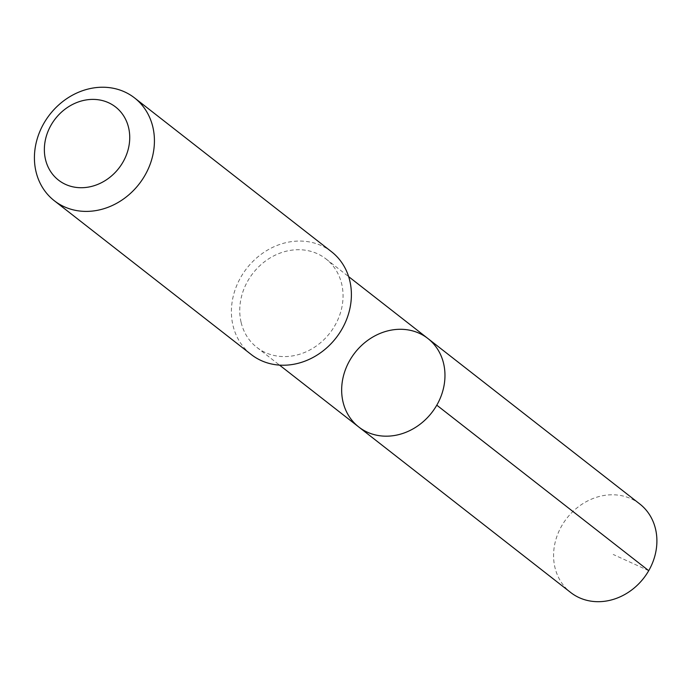 <?xml version="1.0" encoding="UTF-8"?>
<svg xmlns="http://www.w3.org/2000/svg" width="690" height="690" viewBox="0 0 690 690"><rect width="100%" height="100%" fill="white"/><g stroke="black" fill="none" stroke-linecap="round" stroke-linejoin="round"><path stroke-width="0.52" stroke-dasharray="3.45 2.59" d="M639.794 503.985A56.149 48.723 -52 0 0 578.867 506.434A56.149 48.723 -52 0 0 554.976 567.594A56.149 48.723 -52 0 0 570.673 592.486M241.146 322.506A56.14 48.714 -52 0 0 256.853 347.389A56.14 48.714 -52 0 0 317.762 344.948A56.14 48.714 -52 0 0 341.654 283.788A56.14 48.714 -52 0 0 325.947 258.905A56.14 48.714 -52 0 0 265.038 261.355A56.14 48.714 -52 0 0 241.146 322.506M358.757 426.981A56.14 48.714 128 0 1 343.059 402.098A56.14 48.714 128 0 1 366.942 340.938A56.14 48.714 128 0 1 427.869 338.488M331.536 251.746A65.214 56.589 -52 0 0 246.796 268.315A65.214 56.589 -52 0 0 251.255 354.539M648.721 570.682L613.246 554.484M256.853 347.389L279.545 365.113M325.947 258.905L348.648 276.63"/><path stroke-width="1.03" d="M343.059 402.098A56.14 48.714 128 0 1 366.942 340.938A56.14 48.714 128 0 1 427.869 338.488A56.14 48.714 128 0 1 431.707 412.724A56.14 48.714 128 0 1 358.757 426.981A56.14 48.714 128 0 1 343.059 402.098M570.673 592.486A56.149 48.723 -52 0 0 631.609 590.045A56.149 48.723 -52 0 0 655.5 528.876A56.149 48.723 -52 0 0 639.794 503.985L427.869 338.488A56.14 48.714 128 0 1 431.707 412.724A56.14 48.714 128 0 1 358.757 426.981L570.673 592.486M54.286 200.712L251.255 354.539A65.214 56.589 -52 0 0 322.023 351.702A65.214 56.589 -52 0 0 349.77 280.657A65.214 56.589 -52 0 0 331.536 251.746L134.559 97.92A65.214 56.589 -52 0 0 49.818 114.488A65.214 56.589 -52 0 0 54.286 200.712A65.214 56.589 -52 0 0 125.045 197.875A65.214 56.589 -52 0 0 152.8 126.831A65.214 56.589 -52 0 0 134.559 97.92M128.573 127.564A46.385 40.253 -52 0 0 57.736 115.903A46.385 40.253 -52 0 0 74.831 187.206A46.385 40.253 -52 0 0 128.573 127.564M436.787 405.177L648.721 570.682M279.545 365.113L358.757 426.981M348.648 276.63L427.869 338.488"/></g></svg>

